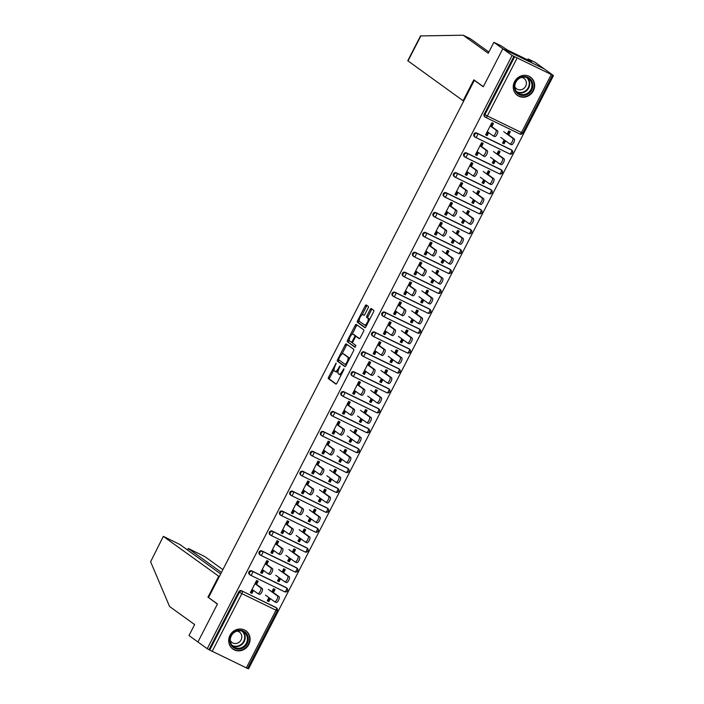 <?xml version="1.0" encoding="UTF-8"?>
<svg xmlns="http://www.w3.org/2000/svg" width="704" height="704" viewBox="0 0 704 704"><rect width="100%" height="100%" fill="white"/><g stroke="black" fill="none" stroke-linecap="round" stroke-linejoin="round"><path stroke-width="1.06" d="M336.186 363.132L328.61 377.098A1.408 0.51 -64.1 0 0 328.381 378.655L335.887 384.076A1.408 0.51 -64.1 0 0 335.914 384.094A1.408 0.51 -64.1 0 0 336.952 383.126L343.79 369.82L343.922 368.72L342.32 371.114A4.514 1.628 -64.1 0 1 339.011 374.211A4.514 1.628 -64.1 0 1 338.923 374.158L338.298 373.71A4.514 1.628 -64.1 0 1 339.02 368.738L340.067 365.93L338.439 368.315A4.514 1.628 -64.1 0 1 335.13 371.413A4.514 1.628 -64.1 0 1 335.042 371.36L334.418 370.911A4.514 1.628 -64.1 0 1 335.139 365.939L336.186 363.132M514.545 81.682A11.211 10.437 125.8 0 0 517.387 95.339A11.211 10.437 125.8 0 0 533.35 90.816A11.211 10.437 125.8 0 0 530.508 77.158A11.211 10.437 125.8 0 0 514.545 81.682M229.988 635.369A11.211 10.437 125.8 0 0 232.83 649.018A11.211 10.437 125.8 0 0 248.794 644.503A11.211 10.437 125.8 0 0 245.951 630.846A11.211 10.437 125.8 0 0 229.988 635.369M368.13 308.035A1.408 0.51 -64.1 0 0 368.359 306.478L366.256 304.955A1.408 0.51 -64.1 0 0 366.23 304.946A1.408 0.51 -64.1 0 0 365.191 305.914L357.597 320.69A1.408 0.51 -64.1 0 0 357.368 322.238L364.883 327.659A1.408 0.51 -64.1 0 0 364.91 327.677A1.408 0.51 -64.1 0 0 365.939 326.709L373.534 311.934A1.408 0.51 -64.1 0 0 373.762 310.376L371.219 308.546A1.408 0.51 -64.1 0 0 371.193 308.528A1.408 0.51 -64.1 0 0 370.154 309.496L366.907 315.814A1.408 0.51 -64.1 0 0 366.678 317.372L367.946 318.278A3.775 1.355 -64.1 0 1 367.391 322.326A3.775 1.355 -64.1 0 1 364.575 325.028A3.775 1.355 -64.1 0 1 364.496 324.984L359.559 321.411A3.775 1.355 -64.1 0 1 360.105 317.363A3.775 1.355 -64.1 0 1 362.93 314.67A3.775 1.355 -64.1 0 1 363 314.714L363.818 315.304A1.408 0.51 -64.1 0 0 363.854 315.322A1.408 0.51 -64.1 0 0 364.883 314.354L368.13 308.035M220.678 573.918L179.951 544.535L163.337 536.36L150.612 561.757L169.567 606.496L194.638 624.589L188.998 635.554L197.921 641.995L217.466 603.979L208.534 597.538L474.346 80.344L483.27 86.777L502.806 48.761L512.116 55.475L207.231 648.71L209.722 650.082L239.422 592.293L238.744 591.8L209.035 649.59M208.657 597.626L217.395 604.111L197.921 641.995L207.231 648.71M346.236 343.904A1.408 0.51 -64.1 0 0 346.21 343.886A1.408 0.51 -64.1 0 0 345.18 344.854L337.586 359.63A1.408 0.51 -64.1 0 0 337.357 361.187L344.863 366.608A1.408 0.51 -64.1 0 0 344.89 366.617A1.408 0.51 -64.1 0 0 345.928 365.649L353.522 350.874A1.408 0.51 -64.1 0 0 353.742 349.325L346.236 343.904M349.237 339.882L348.797 340.745L347.591 340.164L355.186 325.38A1.408 0.51 -64.1 0 1 356.215 324.412A1.408 0.51 -64.1 0 0 356.215 324.412L363.757 329.85A1.408 0.51 -64.1 0 1 363.528 331.408L360.281 337.726A1.408 0.51 -64.1 0 1 359.242 338.694L359.216 338.677A1.408 0.51 -64.1 0 0 359.242 338.694M359.216 338.677L356.171 336.486A1.408 0.51 -64.1 0 0 356.145 336.468A1.408 0.51 -64.1 0 0 355.115 337.436L352.959 341.625A1.408 0.51 -64.1 0 0 352.73 343.182L355.898 345.47L355.018 347.23M355.001 347.222L347.362 341.713A1.408 0.51 -64.1 0 1 347.591 340.164M492.782 123.174L491.066 126.509M488.118 132.246L486.614 135.177L487.203 135.608L485.637 134.842L491.867 122.725L493.434 123.49L491.665 126.94M509.661 131.366L508.077 134.455M504.988 140.466L503.492 143.378L504.09 143.801L505.586 140.897M482.557 143.07L480.841 146.406M477.884 152.152L476.379 155.082L476.978 155.505L475.411 154.748L481.642 142.63L483.208 143.387L481.43 146.837M499.435 151.272L497.851 154.361M494.762 160.371L493.266 163.275L493.856 163.706L495.352 160.794M472.322 162.976L470.606 166.311M467.658 172.049L466.154 174.979L466.752 175.41L465.177 174.654L471.407 162.527L472.974 163.293L471.205 166.742M489.21 171.169L487.617 174.258M484.528 180.268L483.032 183.181L483.63 183.612L485.126 180.699M462.097 182.873L460.381 186.217M457.433 191.954L455.928 194.885L456.518 195.316L454.951 194.55L461.182 182.433L462.748 183.19L460.979 186.639M478.975 191.074L477.391 194.163M474.302 200.174L472.806 203.078L473.405 203.509L474.901 200.605M451.871 202.778L450.155 206.114M447.207 211.86L445.694 214.782L446.292 215.213L444.726 214.456L450.956 202.33L452.522 203.095L450.745 206.545M468.75 210.98L467.166 214.06M464.077 220.07L462.581 222.983L463.17 223.414L464.666 220.502M441.637 222.684L439.921 226.019M436.973 231.757L435.468 234.687L436.066 235.118L434.5 234.353L440.722 222.235L442.297 223.001L440.519 226.45M458.524 230.877L456.931 233.966M453.842 239.976L452.355 242.889L452.945 243.311L454.441 240.407M431.411 242.581L429.695 245.916M426.747 251.662L425.242 254.593L425.832 255.015L424.266 254.258L430.496 242.141L432.062 242.898L430.294 246.347M448.29 250.782L446.706 253.871M443.617 259.882L442.121 262.786L442.719 263.217L444.215 260.304M421.186 262.486L419.47 265.822M416.522 271.559L415.008 274.49L415.606 274.921L414.04 274.164L420.27 262.038L421.837 262.803L420.059 266.253M438.064 270.679L436.48 273.768M433.391 279.778L431.895 282.691L432.494 283.122L433.981 280.21M410.951 282.383L409.244 285.727M406.287 291.465L404.782 294.395L405.381 294.826L403.814 294.061L410.036 281.943L411.611 282.7L409.834 286.15M427.838 290.585L426.254 293.674M423.157 299.684L421.67 302.588L422.259 303.019L423.755 300.115M400.726 302.289L399.01 305.624M396.062 311.37L394.557 314.292L395.146 314.723L393.58 313.966L399.81 301.84L401.377 302.606L399.608 306.055M417.613 310.49L416.02 313.57M412.931 319.59L411.435 322.494L412.034 322.925L413.53 320.012M390.5 322.194L388.784 325.53M385.836 331.267L384.331 334.198L384.921 334.629L383.354 333.863L389.585 321.746L391.151 322.511L389.382 325.961M407.378 330.387L405.794 333.476M402.706 339.486L401.21 342.399L401.808 342.822L403.295 339.918M380.274 342.091L378.558 345.426M375.602 351.173L374.097 354.103L374.695 354.526L373.129 353.769L379.359 341.651L380.926 342.408L379.148 345.858M397.153 350.293L395.569 353.382M392.48 359.392L390.984 362.296L391.574 362.727L393.07 359.814M370.04 361.997L368.324 365.332M365.376 371.07L363.871 374L364.47 374.431L362.894 373.674L369.125 361.548L370.691 362.314L368.922 365.763M386.927 370.19L385.334 373.278M382.246 379.289L380.75 382.202L381.348 382.633L382.844 379.72M359.814 381.894L358.098 385.238M355.15 390.975L353.646 393.906L354.235 394.337L352.669 393.571L358.899 381.454L360.466 382.21L358.697 385.66M376.693 390.095L375.109 393.184M372.02 399.194L370.524 402.107L371.122 402.53L372.618 399.626M349.589 401.799L347.873 405.134M344.916 410.881L343.411 413.802L344.01 414.234L342.443 413.477L348.674 401.35L350.24 402.116L348.462 405.566M366.467 410.001L364.883 413.081M361.794 419.1L360.298 422.004L360.888 422.435L362.384 419.522M339.354 421.705L337.638 425.04M334.69 430.778L333.186 433.708L333.784 434.139L332.218 433.374L338.439 421.256L340.006 422.022L338.237 425.471M356.242 429.898L354.649 432.986M351.56 438.997L350.064 441.91L350.662 442.332L352.158 439.428M329.129 441.602L327.413 444.937M324.465 450.683L322.96 453.614L323.55 454.036L321.983 453.279L328.214 441.162L329.78 441.918L328.011 445.368M346.007 449.803L344.423 452.892M341.334 458.902L339.838 461.806L340.437 462.238L341.933 459.334M318.903 461.507L317.187 464.842M314.239 470.58L312.726 473.51L313.324 473.942L311.758 473.185L317.988 461.058L319.554 461.824L317.777 465.274M335.782 469.7L334.198 472.789M331.109 478.799L329.613 481.712L330.202 482.143L331.698 479.23M308.669 481.404L306.962 484.748M304.005 490.486L302.5 493.416L303.098 493.847L301.532 493.082L307.754 480.964L309.329 481.721L307.551 485.17M325.556 489.606L323.963 492.694M320.874 498.705L319.387 501.618L319.977 502.04L321.473 499.136M298.443 501.31L296.727 504.645M293.779 510.391L292.274 513.313L292.864 513.744L291.298 512.987L297.528 500.87L299.094 501.626L297.326 505.076M315.322 509.511L313.738 512.591M310.649 518.61L309.153 521.514L309.751 521.946L311.247 519.033M288.218 521.215L286.502 524.55M283.554 530.288L282.049 533.218L282.638 533.65L281.072 532.884L287.302 520.766L288.869 521.532L287.1 524.982M305.096 529.408L303.512 532.497M300.423 538.507L298.927 541.42L299.526 541.851L301.013 538.938M277.983 541.112L276.276 544.447M273.319 550.194L271.814 553.124L272.413 553.546L270.846 552.79L277.068 540.672L278.643 541.429L276.866 544.878M294.87 549.314L293.286 552.402M290.198 558.413L288.702 561.317L289.291 561.748L290.787 558.844M267.758 561.018L266.042 564.353M263.094 570.09L261.589 573.021L262.187 573.452L260.612 572.695L266.842 560.569L268.409 561.334L266.64 564.784M284.645 569.21L283.052 572.299M279.963 578.31L278.467 581.222L279.066 581.654L280.562 578.741M475.086 80.696L474.346 80.344M486.957 134.499L486.059 134.024M486.851 132.493L487.67 133.126M476.731 154.396L475.834 153.93M466.506 174.302L465.599 173.826M456.28 194.198L455.374 193.732M446.046 214.104L445.148 213.638M445.931 212.098L446.75 212.731M435.82 234.01L434.914 233.534M425.594 253.906L424.688 253.44M425.48 251.9L426.298 252.534M415.36 273.812L414.462 273.337M415.254 271.806L416.064 272.439M405.134 293.709L404.237 293.242M394.909 313.614L394.002 313.148M394.794 311.608L395.613 312.242M384.674 333.52L383.777 333.045M374.449 353.417L373.551 352.95M364.223 373.322L363.317 372.847M353.989 393.219L353.091 392.753M353.883 391.213L354.702 391.846M343.763 413.125L342.866 412.658M333.538 433.03L332.631 432.555M323.312 452.927L322.406 452.461M313.078 472.833L312.18 472.358M302.852 492.73L301.946 492.263M292.626 512.635L291.72 512.169M292.512 510.629L293.33 511.262M282.392 532.541L281.494 532.066M272.166 552.438L271.269 551.971M261.941 572.343L261.034 571.868M261.826 570.337L262.645 570.97M247.465 668.413L209.722 650.082M257.532 580.914L255.816 584.258M252.868 589.996L251.363 592.926L251.953 593.358L250.386 592.592L256.617 580.474L258.183 581.231L256.414 584.681M274.41 589.116L272.826 592.205M269.738 598.215L268.242 601.128L268.84 601.55L267.265 600.794L268.902 597.617M251.706 592.24L250.809 591.774M247.658 668.351L248.591 668.8L553.476 75.566L544.166 68.851L502.806 48.761L544.166 68.851L535.242 62.41L528.123 58.951L527.657 59.866M512.116 55.475L553.476 75.566M268.629 600.362L267.854 599.808M273.425 592.636L275.062 589.433L273.495 588.676L271.85 591.87M268.84 601.55L270.336 598.646M251.953 593.358L253.458 590.427M476.784 133.012L477.462 133.505A2.156 2.006 -54.2 0 0 474.672 134.543A2.156 2.006 125.8 0 0 475.218 137.166L474.54 136.682A2.156 2.006 -54.2 0 1 476.784 133.012L510.91 149.591A2.156 2.006 -54.2 0 1 511.183 149.758L511.87 150.242A2.156 2.006 125.8 0 0 511.588 150.075L510.91 149.591M517.044 58.186L487.344 115.975L484.898 114.638A2.156 2.006 125.8 0 0 485.443 117.269L484.766 116.776A2.156 2.006 -54.2 0 1 484.22 114.154L484.898 114.638L514.598 56.848M513.92 56.355L484.22 114.154M238.744 591.8A2.156 2.006 -54.2 0 1 241.534 590.762L275.66 607.341A2.156 2.006 -54.2 0 1 275.933 607.499L276.619 607.992A2.156 2.006 125.8 0 0 276.338 607.825L275.66 607.341M498.441 154.783L500.086 151.589L498.52 150.823L496.874 154.026M493.856 163.706L492.29 162.95L493.926 159.764M476.978 155.505L478.482 152.574M456.324 172.823L457.01 173.307A2.156 2.006 -54.2 0 0 454.212 174.346A2.156 2.006 125.8 0 0 454.758 176.977L454.08 176.484A2.156 2.006 -54.2 0 1 456.324 172.823L490.45 189.394A2.156 2.006 -54.2 0 1 490.732 189.561L491.41 190.054A2.156 2.006 125.8 0 0 491.128 189.886L490.45 189.394M477.99 194.594L479.635 191.391L478.06 190.634L476.423 193.829M473.405 203.509L471.838 202.752L473.466 199.575M456.518 195.316L458.022 192.386M435.873 212.626L436.55 213.118A2.156 2.006 -54.2 0 0 433.761 214.148A2.156 2.006 125.8 0 0 434.306 216.779L433.629 216.286A2.156 2.006 -54.2 0 1 435.873 212.626L469.999 229.196A2.156 2.006 -54.2 0 1 470.272 229.363L470.95 229.856A2.156 2.006 125.8 0 0 470.677 229.689L469.999 229.196M457.53 234.397L459.175 231.194L457.609 230.437L455.963 233.631M452.945 243.311L451.378 242.554L453.015 239.378M436.066 235.118L437.571 232.188M415.413 252.428L416.09 252.921A2.156 2.006 -54.2 0 0 413.301 253.959A2.156 2.006 125.8 0 0 413.846 256.582L413.169 256.089A2.156 2.006 -54.2 0 1 415.413 252.428L449.539 268.998A2.156 2.006 -54.2 0 1 449.821 269.166L450.498 269.658A2.156 2.006 125.8 0 0 450.217 269.491L449.539 268.998M437.07 274.199L438.715 270.996L437.149 270.239L435.503 273.442M432.494 283.122L430.918 282.357L432.555 279.18M415.606 274.921L417.111 271.99M394.953 292.23L395.639 292.723A2.156 2.006 -54.2 0 0 392.841 293.762A2.156 2.006 125.8 0 0 393.395 296.384L392.709 295.891A2.156 2.006 -54.2 0 1 394.953 292.23L429.079 308.81A2.156 2.006 -54.2 0 1 429.361 308.968L430.038 309.461A2.156 2.006 125.8 0 0 429.766 309.294L429.079 308.81M416.618 314.002L418.264 310.807L416.698 310.042L415.052 313.245M412.034 322.925L410.467 322.159L412.095 318.982M395.146 314.723L396.66 311.793M374.502 332.042L375.179 332.526A2.156 2.006 -54.2 0 0 372.39 333.564A2.156 2.006 125.8 0 0 372.935 336.186L372.258 335.702A2.156 2.006 -54.2 0 1 374.502 332.042L408.628 348.612A2.156 2.006 -54.2 0 1 408.901 348.779L409.587 349.263A2.156 2.006 125.8 0 0 409.306 349.096L408.628 348.612M396.158 353.804L397.804 350.61L396.238 349.844L394.592 353.047M391.574 362.727L390.007 361.97L391.644 358.785M374.695 354.526L376.2 351.604M354.042 371.844L354.728 372.328A2.156 2.006 -54.2 0 0 351.93 373.366A2.156 2.006 125.8 0 0 352.475 375.998L351.798 375.505A2.156 2.006 -54.2 0 1 354.042 371.844L388.168 388.414A2.156 2.006 -54.2 0 1 388.45 388.582L389.127 389.074A2.156 2.006 125.8 0 0 388.846 388.907L388.168 388.414M375.707 393.615L377.344 390.412L375.778 389.655L374.132 392.85M371.122 402.53L369.556 401.773L371.184 398.596M354.235 394.337L355.74 391.406M333.59 411.646L334.268 412.139A2.156 2.006 -54.2 0 0 331.478 413.169A2.156 2.006 125.8 0 0 332.024 415.8L331.346 415.307A2.156 2.006 -54.2 0 1 333.59 411.646L367.717 428.217A2.156 2.006 -54.2 0 1 367.99 428.384L368.667 428.877A2.156 2.006 125.8 0 0 368.394 428.71L367.717 428.217M355.247 433.418L356.893 430.214L355.326 429.458L353.681 432.652M350.662 442.332L349.096 441.575L350.733 438.398M333.784 434.139L335.289 431.209M313.13 451.449L313.808 451.942A2.156 2.006 -54.2 0 0 311.018 452.98A2.156 2.006 125.8 0 0 311.564 455.602L310.886 455.11A2.156 2.006 -54.2 0 1 313.13 451.449L347.257 468.019A2.156 2.006 -54.2 0 1 347.538 468.186L348.216 468.679A2.156 2.006 125.8 0 0 347.934 468.512L347.257 468.019M334.787 473.22L336.433 470.017L334.866 469.26L333.221 472.463M330.202 482.143L328.636 481.378L330.273 478.201M313.324 473.942L314.829 471.011M292.67 491.251L293.357 491.744A2.156 2.006 -54.2 0 0 290.558 492.782A2.156 2.006 125.8 0 0 291.113 495.405L290.426 494.912A2.156 2.006 -54.2 0 1 292.67 491.251L326.797 507.83A2.156 2.006 -54.2 0 1 327.078 507.989L327.756 508.482A2.156 2.006 125.8 0 0 327.483 508.314L326.797 507.83M314.336 513.022L315.982 509.828L314.415 509.062L312.77 512.266M309.751 521.946L308.185 521.18L309.813 518.003M292.864 513.744L294.378 510.814M272.219 531.062L272.897 531.546A2.156 2.006 -54.2 0 0 270.107 532.585A2.156 2.006 125.8 0 0 270.653 535.207L269.975 534.723A2.156 2.006 -54.2 0 1 272.219 531.062L306.346 547.633A2.156 2.006 -54.2 0 1 306.618 547.8L307.305 548.284A2.156 2.006 125.8 0 0 307.023 548.126L306.346 547.633M293.876 552.825L295.522 549.63L293.955 548.865L292.31 552.068M289.291 561.748L287.725 560.991L289.362 557.806M272.413 553.546L273.918 550.625M251.759 570.865L252.437 571.349A2.156 2.006 -54.2 0 0 249.647 572.387A2.156 2.006 125.8 0 0 250.193 575.018L249.515 574.526A2.156 2.006 -54.2 0 1 251.759 570.865L285.886 587.435A2.156 2.006 -54.2 0 1 286.167 587.602L286.845 588.095A2.156 2.006 125.8 0 0 286.563 587.928L285.886 587.435M262.187 573.452L263.692 570.522M283.65 572.73L285.296 569.527L283.73 568.77L282.084 571.974M279.066 581.654L277.499 580.888L279.127 577.711M261.994 550.959L262.671 551.452A2.156 2.006 -54.2 0 0 259.873 552.49A2.156 2.006 125.8 0 0 260.427 555.113L259.741 554.62A2.156 2.006 -54.2 0 1 261.994 550.959L296.111 567.53A2.156 2.006 -54.2 0 1 296.393 567.697L297.07 568.19A2.156 2.006 125.8 0 0 296.798 568.022L296.111 567.53M282.638 533.65L284.143 530.719M304.102 532.928L305.747 529.725L304.181 528.968L302.535 532.162M299.526 541.851L297.95 541.086L299.587 537.909M282.445 511.157L283.122 511.65A2.156 2.006 -54.2 0 0 280.333 512.679A2.156 2.006 125.8 0 0 280.878 515.31L280.201 514.818A2.156 2.006 -54.2 0 1 282.445 511.157L316.571 527.727A2.156 2.006 -54.2 0 1 316.853 527.894L317.53 528.387A2.156 2.006 125.8 0 0 317.249 528.22L316.571 527.727M303.098 493.847L304.603 490.917M324.562 493.126L326.207 489.922L324.641 489.166L322.995 492.36M319.977 502.04L318.41 501.283L320.047 498.106M302.905 471.354L303.582 471.838A2.156 2.006 -54.2 0 0 300.793 472.877A2.156 2.006 125.8 0 0 301.338 475.508L300.661 475.015A2.156 2.006 -54.2 0 1 302.905 471.354L337.031 487.925A2.156 2.006 -54.2 0 1 337.304 488.092L337.982 488.585A2.156 2.006 125.8 0 0 337.709 488.418L337.031 487.925M323.55 454.036L325.054 451.114M345.022 453.314L346.667 450.12L345.092 449.354L343.455 452.558M340.437 462.238L338.87 461.481L340.498 458.295M323.356 431.552L324.042 432.036A2.156 2.006 -54.2 0 0 321.244 433.074A2.156 2.006 125.8 0 0 321.798 435.697L321.112 435.213A2.156 2.006 -54.2 0 1 323.356 431.552L357.482 448.122A2.156 2.006 -54.2 0 1 357.764 448.29L358.442 448.774A2.156 2.006 125.8 0 0 358.169 448.615L357.482 448.122M344.01 414.234L345.514 411.303M365.473 413.512L367.118 410.318L365.552 409.552L363.906 412.755M360.888 422.435L359.322 421.67L360.958 418.493M343.816 391.741L344.494 392.234A2.156 2.006 -54.2 0 0 341.704 393.272A2.156 2.006 125.8 0 0 342.25 395.894L341.572 395.402A2.156 2.006 -54.2 0 1 343.816 391.741L377.942 408.32A2.156 2.006 -54.2 0 1 378.215 408.478L378.902 408.971A2.156 2.006 125.8 0 0 378.62 408.804L377.942 408.32M364.47 374.431L365.974 371.501M385.933 373.71L387.578 370.506L386.012 369.75L384.366 372.953M381.348 382.633L379.782 381.867L381.41 378.69M364.276 351.938L364.954 352.431A2.156 2.006 -54.2 0 0 362.164 353.47A2.156 2.006 125.8 0 0 362.71 356.092L362.023 355.599A2.156 2.006 -54.2 0 1 364.276 351.938L398.394 368.509A2.156 2.006 -54.2 0 1 398.675 368.676L399.353 369.169A2.156 2.006 125.8 0 0 399.08 369.002L398.394 368.509M384.921 334.629L386.426 331.698M406.393 333.907L408.03 330.704L406.463 329.947L404.818 333.142M401.808 342.822L400.233 342.065L401.87 338.888M384.727 312.136L385.405 312.629A2.156 2.006 -54.2 0 0 382.615 313.658A2.156 2.006 125.8 0 0 383.161 316.29L382.483 315.797A2.156 2.006 -54.2 0 1 384.727 312.136L418.854 328.706A2.156 2.006 -54.2 0 1 419.135 328.874L419.813 329.366A2.156 2.006 125.8 0 0 419.531 329.199L418.854 328.706M405.381 294.826L406.886 291.896M426.844 294.105L428.49 290.902L426.923 290.145L425.278 293.339M422.259 303.019L420.693 302.262L422.33 299.086M405.187 272.334L405.865 272.818A2.156 2.006 -54.2 0 0 403.075 273.856A2.156 2.006 125.8 0 0 403.621 276.487L402.943 275.994A2.156 2.006 -54.2 0 1 405.187 272.334L439.314 288.904A2.156 2.006 -54.2 0 1 439.586 289.071L440.273 289.564A2.156 2.006 125.8 0 0 439.991 289.397L439.314 288.904M425.832 255.015L427.346 252.085M447.304 254.294L448.95 251.099L447.374 250.334L445.738 253.537M442.719 263.217L441.153 262.46L442.781 259.274M425.638 232.531L426.325 233.015A2.156 2.006 -54.2 0 0 423.526 234.054A2.156 2.006 125.8 0 0 424.081 236.676L423.394 236.192A2.156 2.006 -54.2 0 1 425.638 232.531L459.765 249.102A2.156 2.006 -54.2 0 1 460.046 249.269L460.724 249.753A2.156 2.006 125.8 0 0 460.451 249.586L459.765 249.102M446.292 215.213L447.797 212.282M467.755 214.491L469.401 211.297L467.834 210.531L466.189 213.734M463.17 223.414L461.604 222.649L463.241 219.472M446.098 192.72L446.776 193.213A2.156 2.006 -54.2 0 0 443.986 194.251A2.156 2.006 125.8 0 0 444.532 196.874L443.854 196.381A2.156 2.006 -54.2 0 1 446.098 192.72L480.225 209.299A2.156 2.006 -54.2 0 1 480.498 209.458L481.184 209.95A2.156 2.006 125.8 0 0 480.902 209.783L480.225 209.299M466.752 175.41L468.257 172.48M488.215 174.689L489.861 171.486L488.294 170.729L486.649 173.932M483.63 183.612L482.064 182.846L483.701 179.67M466.558 152.918L467.236 153.41A2.156 2.006 -54.2 0 0 464.446 154.449A2.156 2.006 125.8 0 0 464.992 157.071L464.314 156.578A2.156 2.006 -54.2 0 1 466.558 152.918L500.685 169.488A2.156 2.006 -54.2 0 1 500.958 169.655L501.635 170.148A2.156 2.006 125.8 0 0 501.362 169.981L500.685 169.488M487.203 135.608L488.708 132.678M508.675 134.886L510.312 131.683L508.746 130.926L507.1 134.121M504.09 143.801L502.524 143.044L504.152 139.867M278.863 580.466L278.08 579.902M289.089 560.56L288.314 560.006M299.314 540.663L298.54 540.1M309.54 520.758L308.766 520.194M319.774 500.852L319 500.298M330 480.955L329.226 480.392M340.226 461.05L339.451 460.486M350.46 441.153L349.677 440.59M360.686 421.247L359.911 420.684M370.911 401.342L370.137 400.787M381.146 381.445L380.362 380.882M391.371 361.539L390.597 360.976M401.597 341.642L400.822 341.079M411.831 321.737L411.048 321.174M422.057 301.831L421.282 301.277M432.282 281.934L431.508 281.371M442.508 262.029L441.734 261.466M452.742 242.132L451.959 241.569M462.968 222.226L462.194 221.663M473.194 202.321L472.419 201.766M483.428 182.424L482.645 181.861M493.654 162.518L492.879 161.955M503.879 142.622L503.105 142.058M335.227 371.448L336.248 371.95A4.514 1.628 -64.1 0 0 336.336 372.002A4.514 1.628 -64.1 0 0 338.096 371.166M339.108 374.246L340.129 374.748A4.514 1.628 -64.1 0 0 340.217 374.801A4.514 1.628 -64.1 0 0 341.378 374.493M334.03 369.477L329.815 377.687A1.408 0.51 -64.1 0 0 329.586 379.236L336.222 384.032M338.941 359.929L338.791 360.219A1.408 0.51 -64.1 0 0 338.562 361.768L345.198 366.564M347.107 344.529A1.408 0.51 -64.1 0 0 346.386 345.444L341.95 354.068M338.879 358.679L338.721 359.762L345.303 364.522L346.984 362.041A4.514 1.628 -64.1 0 0 347.706 357.069L343.2 353.813A4.514 1.628 -64.1 0 0 343.112 353.76A4.514 1.628 -64.1 0 0 339.812 356.858L338.879 358.679M349.298 359.093A4.514 1.628 -64.1 0 0 348.911 357.65L347.706 357.069M344.221 354.314A4.514 1.628 -64.1 0 1 344.318 354.35A4.514 1.628 -64.1 0 1 344.406 354.402L348.911 357.65M352.097 334.321L356.391 325.97L355.186 325.38M357.113 325.063A1.408 0.51 -64.1 0 0 356.391 325.97M359.55 338.633L357.377 337.066A1.408 0.51 -64.1 0 0 357.35 337.049A1.408 0.51 -64.1 0 0 357.324 337.04M355.291 347.151L347.362 341.713M353.012 334.198A3.775 1.355 -64.1 0 0 352.942 334.154A3.775 1.355 -64.1 0 0 350.117 336.855A3.775 1.355 -64.1 0 0 349.571 340.903L351.314 342.162A1.408 0.51 -64.1 0 0 351.34 342.17A1.408 0.51 -64.1 0 0 352.37 341.202L354.526 337.014A1.408 0.51 -64.1 0 0 354.754 335.456L353.012 334.198L354.218 334.787A3.775 1.355 -64.1 0 0 354.147 334.743A3.775 1.355 -64.1 0 0 354.068 334.708M351.366 342.188L352.519 342.742A1.408 0.51 -64.1 0 0 352.546 342.76A1.408 0.51 -64.1 0 0 352.607 342.778M356.083 336.45A1.408 0.51 -64.1 0 0 355.96 336.046L354.754 335.456M354.218 334.787L355.96 336.046M348.797 340.745A1.408 0.51 -64.1 0 0 348.568 342.302M363 314.714L364.153 315.269A3.775 1.355 -64.1 0 0 364.135 315.251A3.775 1.355 -64.1 0 0 364.047 315.225M364.654 325.054L365.702 325.565A3.775 1.355 -64.1 0 0 365.781 325.609A3.775 1.355 -64.1 0 0 366.573 325.477M369.477 319.827A3.775 1.355 -64.1 0 0 369.151 318.868L367.946 318.278M372.09 309.17A1.408 0.51 -64.1 0 0 371.36 310.077L368.113 316.404A1.408 0.51 -64.1 0 0 367.884 317.953L369.151 318.868M359.225 320.452L358.802 321.27A1.408 0.51 -64.1 0 0 358.574 322.828L365.218 327.615M367.118 305.589A1.408 0.51 -64.1 0 0 366.397 306.495L362.129 314.802M251.654 590.128L252.419 590.867M265.487 595.153L274.525 601.665A3.23 1.162 -64.1 0 0 274.586 601.709A3.23 1.162 -64.1 0 0 276.998 599.394A3.23 1.162 -64.1 0 0 277.473 595.927L279.039 596.684A3.23 1.162 115.9 0 1 278.564 600.16A3.23 1.162 115.9 0 1 276.153 602.466A3.23 1.162 115.9 0 1 276.091 602.43L274.657 601.735M267.793 599.773L268.708 600.222M277.473 595.927L268.444 589.406M279.039 596.684L271.99 591.598M252.032 589.398L257.761 593.525A3.23 1.162 -64.1 0 0 257.822 593.569A3.23 1.162 -64.1 0 0 260.234 591.254A3.23 1.162 -64.1 0 0 260.709 587.787L262.275 588.544A3.23 1.162 115.9 0 1 261.809 592.02A3.23 1.162 115.9 0 1 259.389 594.326A3.23 1.162 115.9 0 1 259.327 594.29L257.893 593.595M255.121 583.378L255.957 583.986M256.546 584.417L262.275 588.544M254.98 583.651L260.709 587.787M243.883 647.416A9.698 9.029 -54.2 0 1 231.15 645.172A9.698 9.029 -54.2 0 1 234.212 631.963A9.698 9.029 -54.2 0 1 246.954 634.207A9.698 9.029 -54.2 0 1 243.883 647.416M234.362 632.377A8.976 8.36 125.8 0 0 233.587 646.818A8.976 8.36 125.8 0 0 243.32 646.694A8.976 8.36 125.8 0 0 244.094 632.254A8.976 8.36 125.8 0 0 234.362 632.377M230.27 640.446A6.398 5.958 125.8 0 0 231.994 642.479A6.398 5.958 125.8 0 0 238.92 642.391A6.398 5.958 125.8 0 0 239.474 632.113A6.398 5.958 125.8 0 0 237.002 631.11M231.422 647.777A11.132 10.366 125.8 0 0 232.531 648.718A11.132 10.366 125.8 0 0 244.605 648.56A11.132 10.366 125.8 0 0 245.564 630.661A11.132 10.366 125.8 0 0 244.323 629.895M532.866 85.122A9.698 9.029 -54.2 0 1 523.846 95.436A9.698 9.029 -54.2 0 1 514.342 86.882A9.698 9.029 -54.2 0 1 523.371 76.569A9.698 9.029 -54.2 0 1 532.866 85.122M514.818 86.662A8.976 8.36 125.8 0 0 518.135 93.13A8.976 8.36 125.8 0 0 527.27 93.394A8.976 8.36 125.8 0 0 531.969 85.034A8.976 8.36 125.8 0 0 528.651 78.566A8.976 8.36 125.8 0 0 519.517 78.302A8.976 8.36 125.8 0 0 514.818 86.662M514.818 86.759A6.398 5.958 125.8 0 0 516.551 88.792A6.398 5.958 125.8 0 0 523.054 88.977A6.398 5.958 125.8 0 0 526.398 83.028A6.398 5.958 125.8 0 0 524.031 78.426A6.398 5.958 125.8 0 0 521.558 77.422M515.979 94.098A11.132 10.366 125.8 0 0 517.088 95.031A11.132 10.366 125.8 0 0 528.414 95.357A11.132 10.366 125.8 0 0 534.239 84.99A11.132 10.366 125.8 0 0 530.121 76.974A11.132 10.366 125.8 0 0 528.88 76.208M150.612 561.757L163.337 536.36M222.886 569.624L204.917 556.653L188.302 548.478L187.757 550.167M221.434 572.449L188.514 548.689M219.278 576.638L163.557 536.571M207.918 597.265L218.671 576.347M463.17 35.2L488.242 53.293L493.882 42.319L502.806 48.761L483.331 86.654L473.854 79.816L463.1 100.734L407.766 60.746L420.517 35.939L463.17 35.2L470.281 38.658L488.875 52.07M463.1 100.734L463.707 101.033M493.882 42.319L500.993 45.778L507.769 50.213L529.646 60.834M529.769 60.588L531.696 61.53L528.123 58.951M275.722 575.247L284.75 581.768A3.23 1.162 -64.1 0 0 284.812 581.803A3.23 1.162 -64.1 0 0 287.223 579.498A3.23 1.162 -64.1 0 0 287.698 576.022L289.265 576.787A3.23 1.162 115.9 0 1 288.798 580.254A3.23 1.162 115.9 0 1 286.378 582.56A3.23 1.162 115.9 0 1 286.317 582.525L284.882 581.83M278.018 579.876L278.934 580.316M261.888 570.222L262.24 570.645L262.68 569.791M287.698 576.022L278.67 569.51M289.265 576.787L282.216 571.701M272.114 550.326L272.87 551.065M285.947 555.35L294.976 561.862A3.23 1.162 -64.1 0 0 295.038 561.898A3.23 1.162 -64.1 0 0 297.458 559.592A3.23 1.162 -64.1 0 0 297.924 556.125L299.499 556.882A3.23 1.162 115.9 0 1 299.024 560.358A3.23 1.162 115.9 0 1 296.604 562.663A3.23 1.162 115.9 0 1 296.542 562.628L295.108 561.924M288.244 559.97L289.159 560.419M297.924 556.125L288.895 549.604M299.499 556.882L292.45 551.795M282.339 530.42L283.105 531.168M296.173 535.445L305.21 541.957A3.23 1.162 -64.1 0 0 305.272 542.001A3.23 1.162 -64.1 0 0 307.683 539.686A3.23 1.162 -64.1 0 0 308.158 536.219L309.725 536.985A3.23 1.162 115.9 0 1 309.25 540.452A3.23 1.162 115.9 0 1 306.838 542.758A3.23 1.162 115.9 0 1 306.777 542.722L305.334 542.027M298.478 540.065L299.394 540.514M308.158 536.219L299.13 529.707M309.725 536.985L302.676 531.898M306.407 515.539L315.436 522.06A3.23 1.162 -64.1 0 0 315.498 522.095A3.23 1.162 -64.1 0 0 317.909 519.79A3.23 1.162 -64.1 0 0 318.384 516.314L319.95 517.079A3.23 1.162 115.9 0 1 319.475 520.546A3.23 1.162 115.9 0 1 317.064 522.861A3.23 1.162 115.9 0 1 317.002 522.817L315.568 522.122M308.704 520.168L309.619 520.608M292.565 510.514L292.926 510.937L293.366 510.092M318.384 516.314L309.355 509.802M319.95 517.079L312.902 511.993M302.799 490.618L303.556 491.357M316.633 495.642L325.662 502.154A3.23 1.162 -64.1 0 0 325.723 502.198A3.23 1.162 -64.1 0 0 328.143 499.884A3.23 1.162 -64.1 0 0 328.61 496.417L330.185 497.174A3.23 1.162 115.9 0 1 329.71 500.65A3.23 1.162 115.9 0 1 327.29 502.955A3.23 1.162 115.9 0 1 327.228 502.92L325.794 502.225M318.93 500.262L319.845 500.711M328.61 496.417L319.581 489.896M330.185 497.174L323.136 492.087M262.258 569.492L267.986 573.628A3.23 1.162 -64.1 0 0 268.048 573.663A3.23 1.162 -64.1 0 0 270.468 571.358A3.23 1.162 -64.1 0 0 270.934 567.882L272.51 568.647A3.23 1.162 115.9 0 1 272.034 572.114A3.23 1.162 115.9 0 1 269.614 574.42A3.23 1.162 115.9 0 1 269.553 574.385L268.118 573.69M265.346 563.482L266.182 564.08M266.781 564.511L272.51 568.647M265.214 563.754L270.934 567.882M272.492 549.586L278.221 553.722A3.23 1.162 -64.1 0 0 278.282 553.758A3.23 1.162 -64.1 0 0 280.694 551.452A3.23 1.162 -64.1 0 0 281.169 547.985L282.735 548.742A3.23 1.162 115.9 0 1 282.26 552.218A3.23 1.162 115.9 0 1 279.849 554.523A3.23 1.162 115.9 0 1 279.787 554.488L278.344 553.784M275.581 543.576L276.408 544.183M277.006 544.606L282.735 548.742M275.44 543.849L281.169 547.985M282.718 529.69L288.446 533.817A3.23 1.162 -64.1 0 0 288.508 533.861A3.23 1.162 -64.1 0 0 290.919 531.546A3.23 1.162 -64.1 0 0 291.394 528.079L292.961 528.845A3.23 1.162 115.9 0 1 292.486 532.312A3.23 1.162 115.9 0 1 290.074 534.618A3.23 1.162 115.9 0 1 290.013 534.582L288.578 533.887M285.806 523.679L286.642 524.278M287.232 524.709L292.961 528.845M285.666 523.943L291.394 528.079M292.943 509.784L298.672 513.92A3.23 1.162 -64.1 0 0 298.734 513.955A3.23 1.162 -64.1 0 0 301.154 511.65A3.23 1.162 -64.1 0 0 301.62 508.182L303.195 508.939A3.23 1.162 115.9 0 1 302.72 512.406A3.23 1.162 115.9 0 1 300.3 514.721A3.23 1.162 115.9 0 1 300.238 514.677L298.804 513.982M296.032 503.774L296.868 504.372M297.466 504.803L303.195 508.939M295.891 504.046L301.62 508.182M303.169 489.887L308.898 494.014A3.23 1.162 -64.1 0 0 308.968 494.058A3.23 1.162 -64.1 0 0 311.379 491.744A3.23 1.162 -64.1 0 0 311.854 488.277L313.421 489.034A3.23 1.162 115.9 0 1 312.946 492.51A3.23 1.162 115.9 0 1 310.534 494.815A3.23 1.162 115.9 0 1 310.473 494.78L309.03 494.085M306.266 483.868L307.094 484.475M307.692 484.906L313.421 489.034M306.126 484.141L311.854 488.277M313.025 470.712L313.782 471.46M326.858 475.737L335.887 482.258A3.23 1.162 -64.1 0 0 335.958 482.293A3.23 1.162 -64.1 0 0 338.369 479.987A3.23 1.162 -64.1 0 0 338.844 476.511L340.41 477.277A3.23 1.162 115.9 0 1 339.935 480.744A3.23 1.162 115.9 0 1 337.524 483.05A3.23 1.162 115.9 0 1 337.462 483.014L336.019 482.319M329.164 480.366L330.079 480.806M338.844 476.511L329.806 469.999M340.41 477.277L333.362 472.19M313.403 469.982L319.132 474.118A3.23 1.162 -64.1 0 0 319.194 474.153A3.23 1.162 -64.1 0 0 321.605 471.847A3.23 1.162 -64.1 0 0 322.08 468.371L323.646 469.137A3.23 1.162 115.9 0 1 323.171 472.604A3.23 1.162 115.9 0 1 320.76 474.91A3.23 1.162 115.9 0 1 320.698 474.874L319.264 474.179M316.492 463.971L317.328 464.57M317.918 465.001L323.646 469.137M316.351 464.244L322.08 468.371M323.25 450.815L324.016 451.554M337.093 455.84L346.122 462.352A3.23 1.162 -64.1 0 0 346.183 462.387A3.23 1.162 -64.1 0 0 348.594 460.082A3.23 1.162 -64.1 0 0 349.07 456.614L350.636 457.371A3.23 1.162 115.9 0 1 350.161 460.847A3.23 1.162 115.9 0 1 347.75 463.153A3.23 1.162 115.9 0 1 347.688 463.118L346.254 462.414M339.39 460.46L340.305 460.909M349.07 456.614L340.041 450.094M350.636 457.371L343.587 452.285M323.629 450.076L329.358 454.212A3.23 1.162 -64.1 0 0 329.419 454.247A3.23 1.162 -64.1 0 0 331.839 451.942A3.23 1.162 -64.1 0 0 332.306 448.474L333.872 449.231A3.23 1.162 115.9 0 1 333.406 452.707A3.23 1.162 115.9 0 1 330.986 455.013A3.23 1.162 115.9 0 1 330.924 454.978L329.49 454.274M326.718 444.066L327.554 444.673M328.152 445.095L333.872 449.231M326.577 444.338L332.306 448.474M333.485 430.91L334.242 431.658M347.318 435.934L356.347 442.446A3.23 1.162 -64.1 0 0 356.409 442.49A3.23 1.162 -64.1 0 0 358.829 440.176A3.23 1.162 -64.1 0 0 359.295 436.709L360.862 437.474A3.23 1.162 115.9 0 1 360.395 440.942A3.23 1.162 115.9 0 1 357.975 443.247A3.23 1.162 115.9 0 1 357.914 443.212L356.479 442.517M349.615 440.554L350.53 441.003M359.295 436.709L350.266 430.197M360.862 437.474L353.822 432.388M333.854 430.179L339.583 434.306A3.23 1.162 -64.1 0 0 339.645 434.35A3.23 1.162 -64.1 0 0 342.065 432.036A3.23 1.162 -64.1 0 0 342.54 428.569L344.106 429.334A3.23 1.162 115.9 0 1 343.631 432.802A3.23 1.162 115.9 0 1 341.22 435.107A3.23 1.162 115.9 0 1 341.15 435.072L339.715 434.377M336.943 424.169L337.779 424.767M338.378 425.198L344.106 429.334M336.811 424.433L342.54 428.569M343.71 411.004L344.467 411.752M357.544 416.029L366.573 422.55A3.23 1.162 -64.1 0 0 366.634 422.585A3.23 1.162 -64.1 0 0 369.054 420.279A3.23 1.162 -64.1 0 0 369.53 416.803L371.096 417.569A3.23 1.162 115.9 0 1 370.621 421.036A3.23 1.162 115.9 0 1 368.21 423.35A3.23 1.162 115.9 0 1 368.139 423.306L366.705 422.611M359.85 420.658L360.765 421.098M369.53 416.803L360.492 410.291M371.096 417.569L364.047 412.482M344.089 410.274L349.818 414.41A3.23 1.162 -64.1 0 0 349.879 414.445A3.23 1.162 -64.1 0 0 352.29 412.139A3.23 1.162 -64.1 0 0 352.766 408.663L354.332 409.429A3.23 1.162 115.9 0 1 353.857 412.896A3.23 1.162 115.9 0 1 351.446 415.21A3.23 1.162 115.9 0 1 351.384 415.166L349.95 414.471M347.178 404.263L348.014 404.862M348.603 405.293L354.332 409.429M347.037 404.536L352.766 408.663M367.77 396.132L376.807 402.644A3.23 1.162 -64.1 0 0 376.869 402.688A3.23 1.162 -64.1 0 0 379.28 400.374A3.23 1.162 -64.1 0 0 379.755 396.906L381.322 397.663A3.23 1.162 115.9 0 1 380.846 401.139A3.23 1.162 115.9 0 1 378.435 403.445A3.23 1.162 115.9 0 1 378.374 403.41L376.939 402.714M370.075 400.752L370.99 401.201M353.936 391.107L354.297 391.53L354.737 390.676M379.755 396.906L370.726 390.386M381.322 397.663L374.273 392.577M354.314 390.377L360.043 394.504A3.23 1.162 -64.1 0 0 360.105 394.548A3.23 1.162 -64.1 0 0 362.516 392.234A3.23 1.162 -64.1 0 0 362.991 388.766L364.558 389.523A3.23 1.162 115.9 0 1 364.091 392.999A3.23 1.162 115.9 0 1 361.671 395.305A3.23 1.162 115.9 0 1 361.61 395.27L360.175 394.574M357.403 384.358L358.239 384.965M358.829 385.396L364.558 389.523M357.262 384.63L362.991 388.766M364.17 371.202L364.927 371.95M378.004 376.226L387.033 382.747A3.23 1.162 -64.1 0 0 387.094 382.782A3.23 1.162 -64.1 0 0 389.506 380.477A3.23 1.162 -64.1 0 0 389.981 377.001L391.547 377.766A3.23 1.162 115.9 0 1 391.081 381.234A3.23 1.162 115.9 0 1 388.661 383.539A3.23 1.162 115.9 0 1 388.599 383.504L387.165 382.809M380.301 380.855L381.216 381.295M389.981 377.001L380.952 370.489M391.547 377.766L384.507 372.68M364.54 370.471L370.269 374.607A3.23 1.162 -64.1 0 0 370.33 374.642A3.23 1.162 -64.1 0 0 372.75 372.337A3.23 1.162 -64.1 0 0 373.226 368.861L374.792 369.626A3.23 1.162 115.9 0 1 374.317 373.094A3.23 1.162 115.9 0 1 371.906 375.399A3.23 1.162 115.9 0 1 371.835 375.364L370.401 374.669M367.629 364.461L368.465 365.059M369.063 365.49L374.792 369.626M367.497 364.734L373.226 368.861M374.396 351.305L375.153 352.044M388.23 356.33L397.258 362.842A3.23 1.162 -64.1 0 0 397.32 362.877A3.23 1.162 -64.1 0 0 399.74 360.571A3.23 1.162 -64.1 0 0 400.215 357.104L401.782 357.861A3.23 1.162 115.9 0 1 401.306 361.328A3.23 1.162 115.9 0 1 398.895 363.642A3.23 1.162 115.9 0 1 398.825 363.607L397.39 362.903M390.535 360.95L391.442 361.398M400.215 357.104L391.178 350.583M401.782 357.861L394.733 352.774M374.774 350.566L380.503 354.702A3.23 1.162 -64.1 0 0 380.565 354.737A3.23 1.162 -64.1 0 0 382.976 352.431A3.23 1.162 -64.1 0 0 383.451 348.964L385.018 349.721A3.23 1.162 115.9 0 1 384.542 353.197A3.23 1.162 115.9 0 1 382.131 355.502A3.23 1.162 115.9 0 1 382.07 355.467L380.626 354.763M377.863 344.555L378.69 345.162M379.289 345.585L385.018 349.721M377.722 344.828L383.451 348.964M384.622 331.399L385.387 332.147M398.455 336.424L407.493 342.936A3.23 1.162 -64.1 0 0 407.554 342.98A3.23 1.162 -64.1 0 0 409.966 340.666A3.23 1.162 -64.1 0 0 410.441 337.198L412.007 337.964A3.23 1.162 115.9 0 1 411.532 341.431A3.23 1.162 115.9 0 1 409.121 343.737A3.23 1.162 115.9 0 1 409.059 343.702L407.625 343.006M400.761 341.044L401.676 341.493M410.441 337.198L401.412 330.686M412.007 337.964L404.958 332.878M385 330.669L390.729 334.796A3.23 1.162 -64.1 0 0 390.79 334.84A3.23 1.162 -64.1 0 0 393.202 332.526A3.23 1.162 -64.1 0 0 393.677 329.058L395.243 329.824A3.23 1.162 115.9 0 1 394.777 333.291A3.23 1.162 115.9 0 1 392.357 335.597A3.23 1.162 115.9 0 1 392.295 335.562L390.861 334.866M388.089 324.658L388.925 325.257M389.514 325.688L395.243 329.824M387.948 324.922L393.677 329.058M408.69 316.518L417.718 323.039A3.23 1.162 -64.1 0 0 417.78 323.074A3.23 1.162 -64.1 0 0 420.191 320.769A3.23 1.162 -64.1 0 0 420.666 317.293L422.233 318.058A3.23 1.162 115.9 0 1 421.766 321.526A3.23 1.162 115.9 0 1 419.346 323.84A3.23 1.162 115.9 0 1 419.285 323.796L417.85 323.101M410.986 321.147L411.902 321.587M394.847 311.494L395.208 311.916L395.648 311.071M420.666 317.293L411.638 310.781M422.233 318.058L415.184 312.972M395.226 310.763L400.954 314.899A3.23 1.162 -64.1 0 0 401.016 314.934A3.23 1.162 -64.1 0 0 403.436 312.629A3.23 1.162 -64.1 0 0 403.902 309.153L405.478 309.918A3.23 1.162 115.9 0 1 405.002 313.386A3.23 1.162 115.9 0 1 402.582 315.7A3.23 1.162 115.9 0 1 402.521 315.656L401.086 314.961M398.314 304.753L399.15 305.351M399.749 305.782L405.478 309.918M398.174 305.026L403.902 309.153M405.082 291.597L405.838 292.336M418.915 296.622L427.944 303.134A3.23 1.162 -64.1 0 0 428.006 303.178A3.23 1.162 -64.1 0 0 430.426 300.863A3.23 1.162 -64.1 0 0 430.892 297.396L432.467 298.153A3.23 1.162 115.9 0 1 431.992 301.629A3.23 1.162 115.9 0 1 429.572 303.934A3.23 1.162 115.9 0 1 429.51 303.899L428.076 303.204M421.212 301.242L422.127 301.69M430.892 297.396L421.863 290.875M432.467 298.153L425.418 293.066M405.46 290.866L411.18 294.994A3.23 1.162 -64.1 0 0 411.25 295.038A3.23 1.162 -64.1 0 0 413.662 292.723A3.23 1.162 -64.1 0 0 414.137 289.256L415.703 290.013A3.23 1.162 115.9 0 1 415.228 293.489A3.23 1.162 115.9 0 1 412.817 295.794A3.23 1.162 115.9 0 1 412.755 295.759L411.312 295.064M408.549 284.847L409.376 285.454M409.974 285.886L415.703 290.013M408.408 285.12L414.137 289.256M429.141 276.716L438.17 283.237A3.23 1.162 -64.1 0 0 438.24 283.272A3.23 1.162 -64.1 0 0 440.651 280.966A3.23 1.162 -64.1 0 0 441.126 277.49L442.693 278.256A3.23 1.162 115.9 0 1 442.218 281.723A3.23 1.162 115.9 0 1 439.806 284.029A3.23 1.162 115.9 0 1 439.745 283.994L438.302 283.298M431.446 281.345L432.362 281.785M415.307 271.691L415.668 272.114L416.108 271.26M441.126 277.49L432.098 270.978M442.693 278.256L435.644 273.17M415.686 270.961L421.414 275.097A3.23 1.162 -64.1 0 0 421.476 275.132A3.23 1.162 -64.1 0 0 423.887 272.826A3.23 1.162 -64.1 0 0 424.362 269.35L425.929 270.116A3.23 1.162 115.9 0 1 425.454 273.583A3.23 1.162 115.9 0 1 423.042 275.889A3.23 1.162 115.9 0 1 422.981 275.854L421.546 275.158M418.774 264.95L419.61 265.549M420.2 265.98L425.929 270.116M418.634 265.223L424.362 269.35M439.375 256.81L448.404 263.331A3.23 1.162 -64.1 0 0 448.466 263.366A3.23 1.162 -64.1 0 0 450.877 261.061A3.23 1.162 -64.1 0 0 451.352 257.594L452.918 258.35A3.23 1.162 115.9 0 1 452.443 261.818A3.23 1.162 115.9 0 1 450.032 264.132A3.23 1.162 115.9 0 1 449.97 264.097L448.536 263.393M441.672 261.439L442.587 261.888M425.533 251.786L425.894 252.208L426.334 251.363M451.352 257.594L442.323 251.073M452.918 258.35L445.87 253.264M425.911 251.055L431.64 255.191A3.23 1.162 -64.1 0 0 431.702 255.226A3.23 1.162 -64.1 0 0 434.122 252.921A3.23 1.162 -64.1 0 0 434.588 249.454L436.154 250.21A3.23 1.162 115.9 0 1 435.688 253.686A3.23 1.162 115.9 0 1 433.268 255.992A3.23 1.162 115.9 0 1 433.206 255.957L431.772 255.253M429 245.045L429.836 245.652M430.434 246.074L436.154 250.21M428.859 245.318L434.588 249.454M435.767 231.889L436.524 232.637M449.601 236.914L458.63 243.426A3.23 1.162 -64.1 0 0 458.691 243.47A3.23 1.162 -64.1 0 0 461.111 241.155A3.23 1.162 -64.1 0 0 461.578 237.688L463.153 238.454A3.23 1.162 115.9 0 1 462.678 241.921A3.23 1.162 115.9 0 1 460.258 244.226A3.23 1.162 115.9 0 1 460.196 244.191L458.762 243.496M451.898 241.534L452.813 241.982M461.578 237.688L452.549 231.176M463.153 238.454L456.104 233.367M436.137 231.158L441.866 235.286A3.23 1.162 -64.1 0 0 441.936 235.33A3.23 1.162 -64.1 0 0 444.347 233.015A3.23 1.162 -64.1 0 0 444.822 229.548L446.389 230.314A3.23 1.162 115.9 0 1 445.914 233.781A3.23 1.162 115.9 0 1 443.502 236.086A3.23 1.162 115.9 0 1 443.441 236.051L441.998 235.356M439.226 225.148L440.062 225.746M440.66 226.178L446.389 230.314M439.094 225.412L444.822 229.548M459.826 217.008L468.855 223.529A3.23 1.162 -64.1 0 0 468.926 223.564A3.23 1.162 -64.1 0 0 471.337 221.258A3.23 1.162 -64.1 0 0 471.812 217.782L473.378 218.548A3.23 1.162 115.9 0 1 472.903 222.015A3.23 1.162 115.9 0 1 470.492 224.33A3.23 1.162 115.9 0 1 470.43 224.286L468.987 223.59M462.132 221.637L463.047 222.077M445.993 211.983L446.354 212.406L446.794 211.561M471.812 217.782L462.774 211.27M473.378 218.548L466.33 213.462M446.371 211.253L452.1 215.389A3.23 1.162 -64.1 0 0 452.162 215.424A3.23 1.162 -64.1 0 0 454.573 213.118A3.23 1.162 -64.1 0 0 455.048 209.642L456.614 210.408A3.23 1.162 115.9 0 1 456.139 213.875A3.23 1.162 115.9 0 1 453.728 216.19A3.23 1.162 115.9 0 1 453.666 216.146L452.232 215.45M449.46 205.242L450.296 205.841M450.886 206.272L456.614 210.408M449.319 205.515L455.048 209.642M456.218 192.086L456.984 192.826M470.052 197.111L479.09 203.623A3.23 1.162 -64.1 0 0 479.151 203.667A3.23 1.162 -64.1 0 0 481.562 201.353A3.23 1.162 -64.1 0 0 482.038 197.886L483.604 198.642A3.23 1.162 115.9 0 1 483.129 202.118A3.23 1.162 115.9 0 1 480.718 204.424A3.23 1.162 115.9 0 1 480.656 204.389L479.222 203.685M472.358 201.731L473.273 202.18M482.038 197.886L473.009 191.365M483.604 198.642L476.555 193.556M456.597 191.356L462.326 195.483A3.23 1.162 -64.1 0 0 462.387 195.527A3.23 1.162 -64.1 0 0 464.807 193.213A3.23 1.162 -64.1 0 0 465.274 189.746L466.84 190.502A3.23 1.162 115.9 0 1 466.374 193.978A3.23 1.162 115.9 0 1 463.954 196.284A3.23 1.162 115.9 0 1 463.892 196.249L462.458 195.554M459.686 185.337L460.522 185.944M461.111 186.375L466.84 190.502M459.545 185.61L465.274 189.746M466.453 172.181L467.21 172.929M480.286 177.206L489.315 183.726A3.23 1.162 -64.1 0 0 489.377 183.762A3.23 1.162 -64.1 0 0 491.797 181.456A3.23 1.162 -64.1 0 0 492.263 177.98L493.83 178.746A3.23 1.162 115.9 0 1 493.363 182.213A3.23 1.162 115.9 0 1 490.943 184.518A3.23 1.162 115.9 0 1 490.882 184.483L489.447 183.788M482.583 181.834L483.498 182.274M492.263 177.98L483.234 171.468M493.83 178.746L486.79 173.659M466.822 171.45L472.551 175.586A3.23 1.162 -64.1 0 0 472.613 175.622A3.23 1.162 -64.1 0 0 475.033 173.316A3.23 1.162 -64.1 0 0 475.508 169.84L477.074 170.606A3.23 1.162 115.9 0 1 476.599 174.073A3.23 1.162 115.9 0 1 474.188 176.378A3.23 1.162 115.9 0 1 474.118 176.343L472.683 175.648M469.911 165.44L470.747 166.038M471.346 166.47L477.074 170.606M469.779 165.713L475.508 169.84M476.678 152.275L477.435 153.023M490.512 157.3L499.541 163.821A3.23 1.162 -64.1 0 0 499.602 163.856A3.23 1.162 -64.1 0 0 502.022 161.55A3.23 1.162 -64.1 0 0 502.498 158.083L504.064 158.84A3.23 1.162 115.9 0 1 503.589 162.307A3.23 1.162 115.9 0 1 501.178 164.622A3.23 1.162 115.9 0 1 501.107 164.586L499.673 163.882M492.818 161.929L493.733 162.378M502.498 158.083L493.46 151.562M504.064 158.84L497.015 153.754M477.057 151.545L482.786 155.681A3.23 1.162 -64.1 0 0 482.847 155.716A3.23 1.162 -64.1 0 0 485.258 153.41A3.23 1.162 -64.1 0 0 485.734 149.943L487.3 150.7A3.23 1.162 115.9 0 1 486.825 154.176A3.23 1.162 115.9 0 1 484.414 156.482A3.23 1.162 115.9 0 1 484.352 156.446L482.918 155.742M480.146 145.534L480.973 146.142M481.571 146.564L487.3 150.7M480.005 145.807L485.734 149.943M500.738 137.403L509.775 143.915A3.23 1.162 -64.1 0 0 509.837 143.959A3.23 1.162 -64.1 0 0 512.248 141.645A3.23 1.162 -64.1 0 0 512.723 138.178L514.29 138.943A3.23 1.162 115.9 0 1 513.814 142.41A3.23 1.162 115.9 0 1 511.403 144.716A3.23 1.162 115.9 0 1 511.342 144.681L509.907 143.986M503.043 142.023L503.958 142.472M486.904 132.378L487.265 132.801L487.705 131.947M512.723 138.178L503.694 131.666M514.29 138.943L507.241 133.857M487.282 131.648L493.011 135.775A3.23 1.162 -64.1 0 0 493.073 135.819A3.23 1.162 -64.1 0 0 495.484 133.505A3.23 1.162 -64.1 0 0 495.959 130.038L497.526 130.803A3.23 1.162 115.9 0 1 497.059 134.27A3.23 1.162 115.9 0 1 494.639 136.576A3.23 1.162 115.9 0 1 494.578 136.541L493.143 135.846M490.371 125.638L491.207 126.236M491.797 126.667L497.526 130.803M490.23 125.902L495.959 130.038M336.081 364.109L335.447 363.792M343.842 369.706L343.2 369.398M339.962 366.907L339.319 366.599M246.294 667.99L275.994 610.201L241.868 593.63L212.168 651.42M277.165 610.623L275.994 610.201A2.156 0.774 -64.1 0 0 276.338 607.825L241.534 590.762M241.868 593.63L239.422 592.293A2.156 2.006 -54.2 0 1 242.211 591.254A2.156 0.774 -64.1 0 1 241.868 593.63M485.813 117.471L519.851 134.006A2.156 0.774 115.9 0 0 519.895 134.033A2.156 2.156 0 0 0 522.746 133.074L521.47 132.554A2.156 0.774 115.9 0 1 519.895 134.033L485.769 117.454A2.156 0.774 115.9 0 1 485.725 117.436A2.156 2.006 125.8 0 1 485.443 117.269A2.156 2.156 0 0 0 485.769 117.454A2.156 0.774 115.9 0 0 487.344 115.975L521.47 132.554L551.17 74.756M286.845 588.095A2.156 2.156 0 0 1 284.645 591.774L250.518 575.203A2.156 0.774 115.9 0 1 250.474 575.177A2.156 2.006 125.8 0 1 250.193 575.018A2.156 2.156 0 0 0 250.518 575.203A2.156 0.774 115.9 0 0 252.094 573.725A2.156 0.774 -64.1 0 0 252.437 571.349L286.563 587.928A2.156 0.774 -64.1 0 1 286.22 590.295A2.156 0.774 115.9 0 1 284.645 591.774A2.156 0.774 115.9 0 1 284.601 591.756L250.562 575.221M297.07 568.19A2.156 2.156 0 0 1 297.73 570.926A2.156 2.156 0 0 1 294.87 571.877L260.744 555.306A2.156 0.774 115.9 0 1 260.7 555.28A2.156 2.006 125.8 0 1 260.427 555.113A2.156 2.156 0 0 0 260.744 555.306A2.156 0.774 115.9 0 0 262.319 553.828A2.156 0.774 -64.1 0 0 262.671 551.452L296.798 568.022A2.156 0.774 -64.1 0 1 296.446 570.398A2.156 0.774 115.9 0 1 294.87 571.877A2.156 0.774 115.9 0 1 294.826 571.85L260.788 555.324M307.305 548.284A2.156 2.156 0 0 1 307.956 551.021A2.156 2.156 0 0 1 305.096 551.971L270.97 535.401A2.156 0.774 115.9 0 1 270.934 535.374A2.156 2.156 0 0 1 270.653 535.207A2.156 2.006 125.8 0 0 270.934 535.374A2.156 0.774 115.9 0 0 272.554 533.922A2.156 0.774 -64.1 0 0 272.897 531.546L307.023 548.126A2.156 0.774 -64.1 0 1 306.68 550.493A2.156 0.774 115.9 0 1 305.096 551.971A2.156 0.774 115.9 0 1 305.052 551.945L271.022 535.418M317.53 528.387A2.156 2.156 0 0 1 315.33 532.074L281.204 515.495A2.156 0.774 115.9 0 1 281.16 515.478A2.156 2.006 125.8 0 1 280.878 515.31A2.156 2.156 0 0 0 281.204 515.495A2.156 0.774 115.9 0 0 282.779 514.017A2.156 0.774 -64.1 0 0 283.122 511.65L317.249 528.22A2.156 0.774 -64.1 0 1 316.906 530.596A2.156 0.774 115.9 0 1 315.33 532.074A2.156 0.774 115.9 0 1 315.286 532.048L281.248 515.513M327.756 508.482A2.156 2.156 0 0 1 328.416 511.218A2.156 2.156 0 0 1 325.556 512.169L291.43 495.598A2.156 0.774 115.9 0 1 291.386 495.572A2.156 2.006 125.8 0 1 291.113 495.405A2.156 2.156 0 0 0 291.43 495.598A2.156 0.774 115.9 0 0 293.005 494.12A2.156 0.774 -64.1 0 0 293.357 491.744L327.483 508.314A2.156 0.774 -64.1 0 1 327.131 510.69A2.156 0.774 115.9 0 1 325.556 512.169A2.156 0.774 115.9 0 1 325.512 512.142L291.474 495.616M337.982 488.585A2.156 2.156 0 0 1 335.782 492.263L301.655 475.693A2.156 0.774 115.9 0 1 301.611 475.666A2.156 2.006 125.8 0 1 301.338 475.508A2.156 2.156 0 0 0 301.655 475.693A2.156 0.774 115.9 0 0 303.239 474.214A2.156 0.774 -64.1 0 0 303.582 471.838L337.709 488.418A2.156 0.774 -64.1 0 1 337.366 490.785A2.156 0.774 115.9 0 1 335.782 492.263A2.156 0.774 115.9 0 1 335.738 492.246L301.699 475.71M348.216 468.679A2.156 2.156 0 0 1 348.867 471.416A2.156 2.156 0 0 1 346.007 472.366L311.89 455.796A2.156 0.774 115.9 0 1 311.846 455.77A2.156 2.006 125.8 0 1 311.564 455.602A2.156 2.156 0 0 0 311.89 455.796A2.156 0.774 115.9 0 0 313.465 454.318A2.156 0.774 -64.1 0 0 313.808 451.942L347.934 468.512A2.156 0.774 -64.1 0 1 347.591 470.888A2.156 0.774 115.9 0 1 346.007 472.366A2.156 0.774 115.9 0 1 345.972 472.34L311.934 455.814M358.442 448.774A2.156 2.156 0 0 1 359.102 451.51A2.156 2.156 0 0 1 356.242 452.461L322.115 435.89A2.156 0.774 115.9 0 1 322.071 435.864A2.156 2.006 125.8 0 1 321.798 435.697A2.156 2.156 0 0 0 322.115 435.89A2.156 0.774 115.9 0 0 323.69 434.412A2.156 0.774 -64.1 0 0 324.042 432.036L358.169 448.615A2.156 0.774 -64.1 0 1 357.817 450.982A2.156 0.774 115.9 0 1 356.242 452.461A2.156 0.774 115.9 0 1 356.198 452.434L322.159 435.908M368.667 428.877A2.156 2.156 0 0 1 369.327 431.605A2.156 2.156 0 0 1 366.467 432.564L332.341 415.985A2.156 0.774 115.9 0 1 332.297 415.967A2.156 2.006 125.8 0 1 332.024 415.8A2.156 2.156 0 0 0 332.341 415.985A2.156 0.774 115.9 0 0 333.925 414.506A2.156 0.774 -64.1 0 0 334.268 412.139L368.394 428.71A2.156 0.774 -64.1 0 1 368.051 431.086A2.156 0.774 115.9 0 1 366.467 432.564A2.156 0.774 115.9 0 1 366.423 432.538L332.385 416.002M378.902 408.971A2.156 2.156 0 0 1 379.553 411.708A2.156 2.156 0 0 1 376.693 412.658L342.566 396.088A2.156 0.774 115.9 0 1 342.531 396.062A2.156 2.006 125.8 0 1 342.25 395.894A2.156 2.156 0 0 0 342.566 396.088A2.156 0.774 115.9 0 0 344.15 394.61A2.156 0.774 -64.1 0 0 344.494 392.234L378.62 408.804A2.156 0.774 -64.1 0 1 378.277 411.18A2.156 0.774 115.9 0 1 376.693 412.658A2.156 0.774 115.9 0 1 376.658 412.632L342.619 396.106M389.127 389.074A2.156 2.156 0 0 1 386.927 392.753L352.801 376.182A2.156 0.774 115.9 0 1 352.757 376.156A2.156 2.006 125.8 0 1 352.475 375.998A2.156 2.156 0 0 0 352.801 376.182A2.156 0.774 115.9 0 0 354.376 374.704A2.156 0.774 -64.1 0 0 354.728 372.328L388.846 388.907A2.156 0.774 -64.1 0 1 388.502 391.274A2.156 0.774 115.9 0 1 386.927 392.753A2.156 0.774 115.9 0 1 386.883 392.735L352.845 376.2M399.353 369.169A2.156 2.156 0 0 1 400.013 371.906A2.156 2.156 0 0 1 397.153 372.856L363.026 356.286A2.156 0.774 115.9 0 1 362.982 356.259A2.156 2.006 125.8 0 1 362.71 356.092A2.156 2.156 0 0 0 363.026 356.286A2.156 0.774 115.9 0 0 364.61 354.807A2.156 0.774 -64.1 0 0 364.954 352.431L399.08 369.002A2.156 0.774 -64.1 0 1 398.728 371.378A2.156 0.774 115.9 0 1 397.153 372.856A2.156 0.774 115.9 0 1 397.109 372.83L363.07 356.303M409.587 349.263A2.156 2.156 0 0 1 410.238 352A2.156 2.156 0 0 1 407.378 352.95L373.252 336.38A2.156 0.774 115.9 0 1 373.217 336.354A2.156 2.006 125.8 0 1 372.935 336.186A2.156 2.156 0 0 0 373.252 336.38A2.156 0.774 115.9 0 0 374.836 334.902A2.156 0.774 -64.1 0 0 375.179 332.526L409.306 349.096A2.156 0.774 -64.1 0 1 408.962 351.472A2.156 0.774 115.9 0 1 407.378 352.95A2.156 0.774 115.9 0 1 407.343 352.924L373.305 336.398M419.813 329.366A2.156 2.156 0 0 1 417.613 333.054L383.486 316.474A2.156 0.774 115.9 0 1 383.442 316.457A2.156 2.006 125.8 0 1 383.161 316.29A2.156 2.156 0 0 0 383.486 316.474A2.156 0.774 115.9 0 0 385.062 314.996A2.156 0.774 -64.1 0 0 385.405 312.629L419.531 329.199A2.156 0.774 -64.1 0 1 419.188 331.575A2.156 0.774 115.9 0 1 417.613 333.054A2.156 0.774 115.9 0 1 417.569 333.027L383.53 316.492M430.038 309.461A2.156 2.156 0 0 1 430.698 312.198A2.156 2.156 0 0 1 427.838 313.148L393.712 296.578A2.156 0.774 115.9 0 1 393.668 296.551A2.156 2.006 125.8 0 1 393.395 296.384A2.156 2.156 0 0 0 393.712 296.578A2.156 0.774 115.9 0 0 395.287 295.099A2.156 0.774 -64.1 0 0 395.639 292.723L429.766 309.294A2.156 0.774 -64.1 0 1 429.414 311.67A2.156 0.774 115.9 0 1 427.838 313.148A2.156 0.774 115.9 0 1 427.794 313.122L393.756 296.595M440.273 289.564A2.156 2.156 0 0 1 438.064 293.242L403.938 276.672A2.156 0.774 115.9 0 1 403.902 276.646A2.156 2.006 125.8 0 1 403.621 276.487A2.156 2.156 0 0 0 403.938 276.672A2.156 0.774 115.9 0 0 405.522 275.194A2.156 0.774 -64.1 0 0 405.865 272.818L439.991 289.397A2.156 0.774 -64.1 0 1 439.648 291.764A2.156 0.774 115.9 0 1 438.064 293.242A2.156 0.774 115.9 0 1 438.02 293.225L403.982 276.69M450.498 269.658A2.156 2.156 0 0 1 448.298 273.346L414.172 256.775A2.156 0.774 115.9 0 1 414.128 256.749A2.156 2.006 125.8 0 1 413.846 256.582A2.156 2.156 0 0 0 414.172 256.775A2.156 0.774 115.9 0 0 415.747 255.297A2.156 0.774 -64.1 0 0 416.09 252.921L450.217 269.491A2.156 0.774 -64.1 0 1 449.874 271.867A2.156 0.774 115.9 0 1 448.298 273.346A2.156 0.774 115.9 0 1 448.254 273.319L414.216 256.793M460.724 249.753A2.156 2.156 0 0 1 461.384 252.49A2.156 2.156 0 0 1 458.524 253.44L424.398 236.87A2.156 0.774 115.9 0 1 424.354 236.843A2.156 2.006 125.8 0 1 424.081 236.676A2.156 2.156 0 0 0 424.398 236.87A2.156 0.774 115.9 0 0 425.973 235.391A2.156 0.774 -64.1 0 0 426.325 233.015L460.451 249.586A2.156 0.774 -64.1 0 1 460.099 251.962A2.156 0.774 115.9 0 1 458.524 253.44A2.156 0.774 115.9 0 1 458.48 253.414L424.442 236.887M470.95 229.856A2.156 2.156 0 0 1 471.61 232.584A2.156 2.156 0 0 1 468.75 233.543L434.623 216.964A2.156 0.774 115.9 0 1 434.579 216.946A2.156 2.006 125.8 0 1 434.306 216.779A2.156 2.156 0 0 0 434.623 216.964A2.156 0.774 115.9 0 0 436.207 215.486A2.156 0.774 -64.1 0 0 436.55 213.118L470.677 229.689A2.156 0.774 -64.1 0 1 470.334 232.065A2.156 0.774 115.9 0 1 468.75 233.543A2.156 0.774 115.9 0 1 468.706 233.517L434.667 216.982M481.184 209.95A2.156 2.156 0 0 1 481.835 212.687A2.156 2.156 0 0 1 478.975 213.638L444.858 197.067A2.156 0.774 115.9 0 1 444.814 197.041A2.156 2.006 125.8 0 1 444.532 196.874A2.156 2.156 0 0 0 444.858 197.067A2.156 0.774 115.9 0 0 446.433 195.589A2.156 0.774 -64.1 0 0 446.776 193.213L480.902 209.783A2.156 0.774 -64.1 0 1 480.559 212.159A2.156 0.774 115.9 0 1 478.975 213.638A2.156 0.774 115.9 0 1 478.94 213.611L444.902 197.085M491.41 190.054A2.156 2.156 0 0 1 489.21 193.732L455.083 177.162A2.156 0.774 115.9 0 1 455.039 177.135A2.156 2.006 125.8 0 1 454.758 176.977A2.156 2.156 0 0 0 455.083 177.162A2.156 0.774 115.9 0 0 456.658 175.683A2.156 0.774 -64.1 0 0 457.01 173.307L491.128 189.886A2.156 0.774 -64.1 0 1 490.785 192.254A2.156 0.774 115.9 0 1 489.21 193.732A2.156 0.774 115.9 0 1 489.166 193.714L455.127 177.179M501.635 170.148A2.156 2.156 0 0 1 502.295 172.876A2.156 2.156 0 0 1 499.435 173.835L465.309 157.265A2.156 0.774 115.9 0 1 465.265 157.238A2.156 2.006 125.8 0 1 464.992 157.071A2.156 2.156 0 0 0 465.309 157.265A2.156 0.774 115.9 0 0 466.893 155.786A2.156 0.774 -64.1 0 0 467.236 153.41L501.362 169.981A2.156 0.774 -64.1 0 1 501.01 172.357A2.156 0.774 115.9 0 1 499.435 173.835A2.156 0.774 115.9 0 1 499.391 173.809L465.353 157.282M511.87 150.242A2.156 2.156 0 0 1 512.521 152.979A2.156 2.156 0 0 1 509.661 153.93L475.534 137.359A2.156 0.774 115.9 0 1 475.499 137.333A2.156 2.006 125.8 0 1 475.218 137.166A2.156 2.156 0 0 0 475.534 137.359A2.156 0.774 115.9 0 0 477.118 135.881A2.156 0.774 -64.1 0 0 477.462 133.505L511.588 150.075A2.156 0.774 -64.1 0 1 511.245 152.451A2.156 0.774 115.9 0 1 509.661 153.93A2.156 0.774 115.9 0 1 509.626 153.903L475.587 137.377M339.082 368.632L338.439 368.315M342.954 371.43L342.32 371.114M329.586 379.236L328.381 378.655M329.815 377.687L328.61 377.098M338.562 361.768L337.357 361.187M338.791 360.219L337.586 359.63M346.386 345.444L345.18 344.854M346.694 364.162L346.051 363.854M347.626 362.349L346.984 362.041M344.406 354.402L343.2 353.813M357.377 337.066L356.171 336.486M353.012 341.519L352.37 341.202M355.168 337.322L354.526 337.014M367.884 317.953L366.678 317.372M368.113 316.404L366.907 315.814M371.36 310.077L370.154 309.496M358.574 322.828L357.368 322.238M358.802 321.27L357.597 320.69M366.397 306.495L365.191 305.914M252.454 589.697L252.014 590.55M257.074 580.694L255.543 583.686M242.915 631.55A8.976 8.36 -54.2 0 1 241.102 645.093A8.976 8.36 -54.2 0 1 232.549 645.92M231.95 645.234A8.686 8.087 125.8 0 0 240.742 644.706A8.686 8.087 125.8 0 0 242.079 631.206M527.472 77.862A8.976 8.36 -54.2 0 1 529.76 83.433A8.976 8.36 -54.2 0 1 517.106 92.233M516.507 91.546A8.686 8.087 125.8 0 0 525.052 91.186A8.686 8.087 125.8 0 0 529.267 83.31A8.686 8.087 125.8 0 0 526.636 77.519M420.93 35.781L407.986 60.958M267.309 560.798L265.769 563.781M272.906 549.894L272.474 550.739M277.534 540.892L275.994 543.884M283.14 529.989L282.7 530.842M287.76 520.995L286.229 523.978M297.994 501.09L296.454 504.082M303.591 490.186L303.16 491.04M308.22 481.184L306.68 484.176M313.826 470.281L313.386 471.134M318.446 461.287L316.914 464.27M324.051 450.384L323.611 451.229M328.671 441.382L327.14 444.374M334.277 430.478L333.846 431.332M338.906 421.485L337.366 424.468M344.511 410.582L344.071 411.426M349.131 401.579L347.6 404.571M359.357 381.674L357.826 384.666M364.962 370.77L364.531 371.624M369.591 361.777L368.051 364.76M375.188 350.874L374.757 351.718M379.817 341.871L378.277 344.863M385.422 330.968L384.982 331.822M390.042 321.974L388.511 324.958M400.277 302.069L398.737 305.061M405.874 291.166L405.442 292.019M410.502 282.163L408.962 285.155M420.728 262.266L419.197 265.25M430.962 242.361L429.422 245.353M436.559 231.458L436.128 232.311M441.188 222.464L439.648 225.447M451.414 202.558L449.882 205.55M457.019 191.655L456.579 192.509M461.639 182.653L460.108 185.645M467.245 171.75L466.814 172.603M471.874 162.756L470.334 165.739M477.47 151.853L477.039 152.698M482.099 142.85L480.568 145.842M492.325 122.954L490.794 125.937M247.57 668.518L277.27 610.729A2.156 2.156 0 0 0 276.619 607.992M522.746 133.074L552.455 75.284M336.336 372.002L335.13 371.413M340.217 374.801L339.011 374.211M344.318 354.35L343.112 353.76M357.35 337.049L356.145 336.468M354.147 334.743L352.942 334.154M352.546 342.76L351.34 342.17M364.135 315.251L362.93 314.67M365.781 325.609L364.575 325.028M276.153 602.466L274.586 601.709M257.822 593.569L259.389 594.326M245.564 630.661L244.948 630.212M232.531 648.718L231.915 648.27M530.121 76.974L529.505 76.525M517.088 95.031L516.472 94.582M188.302 548.478L187.519 549.991M286.378 582.56L284.812 581.803M296.604 562.663L295.038 561.898M306.838 542.758L305.272 542.001M317.064 522.861L315.498 522.095M327.29 502.955L325.723 502.198M268.048 573.663L269.614 574.42M278.282 553.758L279.849 554.523M288.508 533.861L290.074 534.618M298.734 513.955L300.3 514.721M308.968 494.058L310.534 494.815M337.524 483.05L335.958 482.293M319.194 474.153L320.76 474.91M347.75 463.153L346.183 462.387M329.419 454.247L330.986 455.013M357.975 443.247L356.409 442.49M339.645 434.35L341.22 435.107M368.21 423.35L366.634 422.585M349.879 414.445L351.446 415.21M378.435 403.445L376.869 402.688M360.105 394.548L361.671 395.305M388.661 383.539L387.094 382.782M370.33 374.642L371.906 375.399M398.895 363.642L397.32 362.877M380.565 354.737L382.131 355.502M409.121 343.737L407.554 342.98M390.79 334.84L392.357 335.597M419.346 323.84L417.78 323.074M401.016 314.934L402.582 315.7M429.572 303.934L428.006 303.178M411.25 295.038L412.817 295.794M439.806 284.029L438.24 283.272M421.476 275.132L423.042 275.889M450.032 264.132L448.466 263.366M431.702 255.226L433.268 255.992M460.258 244.226L458.691 243.47M441.936 235.33L443.502 236.086M470.492 224.33L468.926 223.564M452.162 215.424L453.728 216.19M480.718 204.424L479.151 203.667M462.387 195.527L463.954 196.284M490.943 184.518L489.377 183.762M472.613 175.622L474.188 176.378M501.178 164.622L499.602 163.856M482.847 155.716L484.414 156.482M511.403 144.716L509.837 143.959M493.073 135.819L494.639 136.576"/></g></svg>
